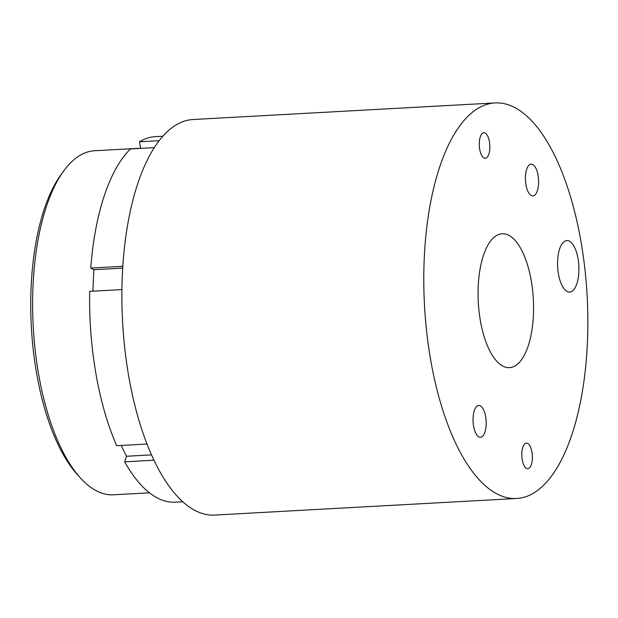<?xml version="1.0" encoding="UTF-8"?>
<svg xmlns="http://www.w3.org/2000/svg" width="618" height="618" viewBox="0 0 618 618"><rect width="100%" height="100%" fill="white"/><g stroke="black" fill="none" stroke-linecap="round" stroke-linejoin="round"><path stroke-width="0.93" d="M154.237 147.617L130.437 148.93A183.044 75.28 86.9 0 0 104.28 195.736A183.044 75.28 86.9 0 0 90.753 268.073L93.866 269.718L122.665 268.135M140.618 148.22L94.562 150.753A172.283 70.854 86.9 0 0 63.662 171.008A172.283 70.854 86.9 0 0 46.45 206.381A172.283 70.854 86.9 0 0 80.518 478.054A172.283 70.854 86.9 0 0 113.457 494.802L149.494 492.824M80.518 478.054L77.567 474.802A168.467 69.286 -93.1 0 1 44.249 209.154A168.467 69.286 -93.1 0 1 61.074 174.562L63.662 171.008M529.889 164.527A15.914 6.543 86.9 0 0 525.594 181.955A15.914 6.543 86.9 0 0 532.886 195.937A15.914 6.543 86.9 0 0 534.137 195.566A15.914 6.543 86.9 0 0 538.433 178.138A15.914 6.543 86.9 0 0 531.14 164.156A15.914 6.543 86.9 0 0 529.889 164.527M477.498 405.848A15.914 6.543 86.9 0 0 473.203 423.284A15.914 6.543 86.9 0 0 480.495 437.266A15.914 6.543 86.9 0 0 481.746 436.895A15.914 6.543 86.9 0 0 486.042 419.467A15.914 6.543 86.9 0 0 478.749 405.478A15.914 6.543 86.9 0 0 477.498 405.848M564.798 241.167A25.786 10.606 86.9 0 0 557.822 269.232A25.786 10.606 86.9 0 0 569.51 292.067A25.786 10.606 86.9 0 0 571.681 291.457A25.786 10.606 86.9 0 0 578.626 263.044A25.786 10.606 86.9 0 0 566.683 240.572A25.786 10.606 86.9 0 0 564.798 241.167M482.851 133.024A12.8 5.261 86.9 0 0 479.398 147.038A12.8 5.261 86.9 0 0 485.261 158.285A12.8 5.261 86.9 0 0 486.266 157.984A12.8 5.261 86.9 0 0 489.719 143.971A12.8 5.261 86.9 0 0 483.855 132.723A12.8 5.261 86.9 0 0 482.851 133.024M525.37 443.438A12.8 5.261 86.9 0 0 521.916 457.451A12.8 5.261 86.9 0 0 527.78 468.691A12.8 5.261 86.9 0 0 528.792 468.398A12.8 5.261 86.9 0 0 532.237 454.385A12.8 5.261 86.9 0 0 526.374 443.137A12.8 5.261 86.9 0 0 525.37 443.438M496.864 235.35A67.03 27.571 86.9 0 0 478.741 308.297A67.03 27.571 86.9 0 0 509.124 367.656A67.03 27.571 86.9 0 0 514.771 366.072A67.03 27.571 86.9 0 0 532.809 292.221A67.03 27.571 86.9 0 0 501.77 233.805A67.03 27.571 86.9 0 0 496.864 235.35M479.359 107.571A198.069 81.46 -93.1 0 1 494.956 102.936A198.069 81.46 -93.1 0 1 585.71 276.957A198.069 81.46 -93.1 0 1 532.276 493.852A198.069 81.46 -93.1 0 1 516.679 498.487A198.069 81.46 -93.1 0 1 425.926 324.458A198.069 81.46 -93.1 0 1 479.359 107.571M516.679 498.487L214.77 515.064A198.069 81.46 -93.1 0 1 124.025 341.043A198.069 81.46 -93.1 0 1 177.459 124.148A198.069 81.46 -93.1 0 1 193.048 119.513L494.956 102.936M121.182 445.447L126.528 456.262L151.588 454.879M93.866 269.718L92.878 291.171M126.528 456.262L124.674 461.824A183.044 75.28 86.9 0 0 175.473 502.171L182.874 501.77M121.893 289.579L89.672 291.348A183.044 75.28 86.9 0 0 116.694 445.694L147.069 444.025M162.797 136.223L155.396 136.632A183.044 75.28 86.9 0 0 139.49 141.785L140.641 148.366M124.674 461.824L154.036 460.217M90.753 268.073L122.781 266.319M139.49 141.785L159.089 140.703"/></g></svg>

